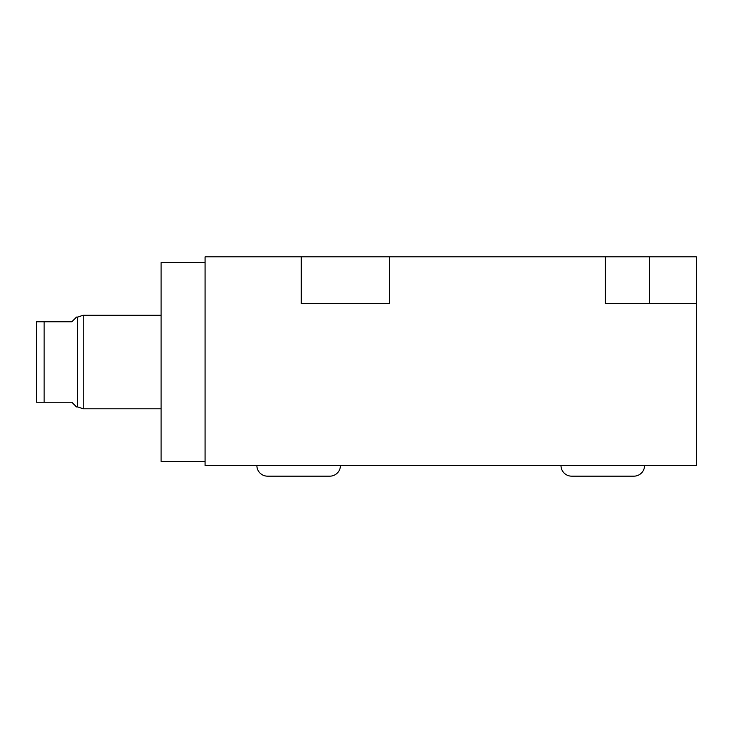 <?xml version="1.0" encoding="UTF-8"?>
<svg xmlns="http://www.w3.org/2000/svg" width="733" height="733" viewBox="0 0 733 733"><rect width="100%" height="100%" fill="white"/><g stroke="black" fill="none" stroke-linecap="round" stroke-linejoin="round"><path stroke-width="1.1" d="M205.084 256.834L205.084 465.501L696.35 465.501L696.35 303.618L605.394 303.618L605.394 256.834L389.617 256.834L389.617 303.618L301.281 303.618L301.281 256.834L205.084 256.834M649.566 303.618L649.566 256.834L696.35 256.834L696.35 303.618M649.566 256.834L605.394 256.834M389.617 256.834L301.281 256.834M256.88 465.501A10.665 10.665 0 0 0 267.545 476.166L329.768 476.166A10.665 10.665 0 0 0 340.442 465.501M560.992 465.501A10.665 10.665 0 0 0 571.658 476.166L633.889 476.166A10.665 10.665 0 0 0 644.554 465.501M205.084 461.478L161.104 461.478L161.104 262.542L205.084 262.542M161.104 408.794L83.25 408.794L83.25 315.217L161.104 315.217M83.25 408.794L77.634 406.925L77.634 317.096L76.516 317.096L71.834 321.769L36.65 321.769L36.65 402.243L71.834 402.243L76.516 406.925L77.634 406.925M83.25 315.217L77.634 317.096M71.834 321.769L76.516 317.096M71.834 402.243L76.516 406.925M44.136 402.243L44.136 321.769"/></g></svg>
